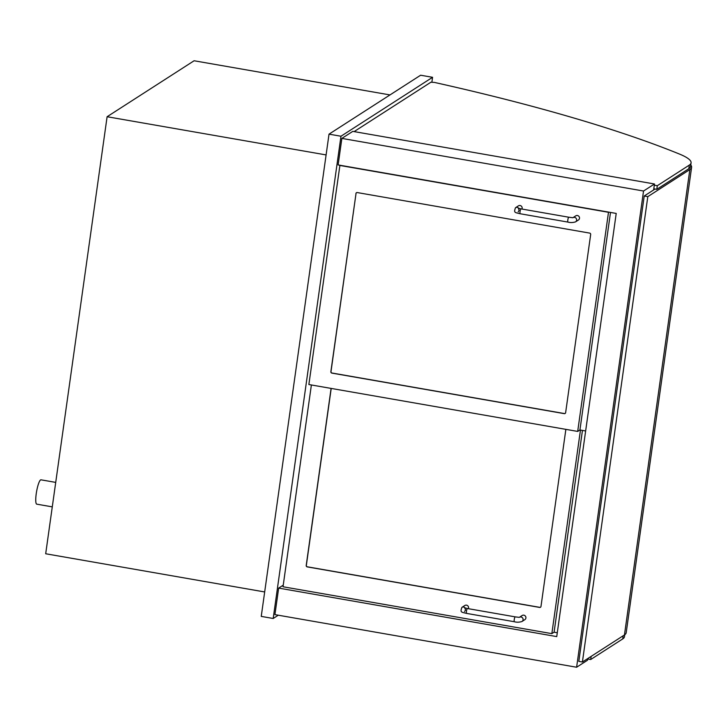 <?xml version="1.0" encoding="UTF-8"?>
<svg xmlns="http://www.w3.org/2000/svg" width="728" height="728" viewBox="0 0 728 728"><rect width="100%" height="100%" fill="white"/><g stroke="black" fill="none" stroke-linecap="round" stroke-linejoin="round"><path stroke-width="1.09" d="M389.99 94.922L194.103 60.761L107.107 116.726L326.099 154.918M107.107 116.726L45.691 553.762L264.674 591.955M431.895 82.1L432.569 77.305L420.62 75.221L329.02 134.152L340.968 136.236L273.191 618.481L278.287 615.206M432.569 77.305L340.968 136.236M329.02 134.152L261.243 616.398L273.191 618.481M653.644 189.944L654.481 183.984L352.798 131.368L341.86 138.402L338.129 164.928L616.216 213.431L556.747 636.6L278.66 588.097L274.929 614.623L576.612 667.239L587.551 660.205L587.787 658.54M341.86 138.402L643.543 191.018L576.612 667.239M654.481 183.984L643.543 191.018M283.247 585.148L278.66 588.097M654.308 185.185L657.302 185.713L689.325 165.101A75.967 12.822 8 0 0 691.072 162.863A75.967 12.822 8 0 0 679.306 153.99A631.185 106.552 8 0 0 434.398 82.41L430.903 82.218L354.136 131.595M657.302 185.713L656.793 189.326L653.808 188.807M691.072 162.863L690.563 166.475A75.967 12.822 -172 0 1 688.815 168.723L656.793 189.326M587.724 658.995L590.708 659.523L591.154 656.374M590.708 659.523L622.74 638.911A75.967 12.822 8 0 0 624.478 636.672L624.751 634.743M655.073 189.025L644.225 196.005L578.824 661.37L582.409 661.998L647.811 196.633L689.853 169.578A75.967 12.822 8 0 0 691.6 167.34A75.967 12.822 8 0 0 690.772 164.983M644.225 196.005L647.811 196.633M691.6 167.34L626.198 632.705A75.967 12.822 -172 0 1 624.451 634.952L582.409 661.998M565.865 429.356L540.986 606.433A1.238 1.192 57.2 0 1 539.621 607.425L307.234 566.894A1.238 1.192 57.2 0 1 306.206 565.483L331.094 388.406M557.284 632.759L554.09 632.204L551.842 633.642L580.462 430.066M311.384 384.966L283.019 586.759L551.842 633.642M355.901 193.566A1.238 1.192 57.2 0 1 357.266 192.565L589.653 233.096A1.238 1.192 57.2 0 1 590.672 234.507L565.638 412.639A1.238 1.192 57.2 0 1 564.273 413.641L331.895 373.109A1.238 1.192 57.2 0 1 330.867 371.69L356.028 193.475L330.994 371.608A1.238 1.192 -122.8 0 0 332.023 373.018L564.409 413.55A1.238 1.192 -122.8 0 0 565.183 413.431M339.921 165.238L308.863 384.53L577.686 431.422L608.49 212.294L339.658 165.411M585.64 430.976L579.934 429.975L577.686 431.422M331.213 388.424L306.342 565.392A1.238 1.192 -122.8 0 0 307.362 566.812L539.748 607.343A1.238 1.192 -122.8 0 0 540.522 607.216M356.493 192.692A1.238 1.192 -122.8 0 0 356.028 193.475M582.445 430.412L554.09 632.204M579.934 429.975L610.501 212.43M465.156 607.998A2.466 2.393 57.2 0 0 461.916 607.37L464.819 605.505A2.466 2.393 57.2 0 1 468.341 608.69M519.264 617.371L515.197 616.862A2.466 0.464 -80.1 0 0 515.106 616.889A2.466 0.464 -80.1 0 0 514.277 619.428A2.466 0.464 -80.1 0 0 514.341 621.73C516.689 622.413 519.219 622.349 521.94 621.53L524.842 619.665A2.466 2.393 -122.8 0 0 523.841 615.178A2.466 2.393 -122.8 0 0 522.167 615.506L519.546 617.189M518.745 208.354A2.466 2.393 57.2 0 0 515.506 207.726L518.409 205.86A2.466 2.393 57.2 0 1 521.93 209.045M572.854 217.727L568.786 217.217A2.466 0.464 -80.1 0 0 568.695 217.235A2.466 0.464 -80.1 0 0 567.858 219.774A2.466 0.464 -80.1 0 0 567.931 222.086C570.279 222.768 572.809 222.704 575.53 221.876L578.432 220.011A2.466 2.393 -122.8 0 0 577.431 215.524A2.466 2.393 -122.8 0 0 575.757 215.861L573.136 217.545M52.28 506.87L36.755 504.158A12.349 2.339 -80.1 0 1 36.4 492.647A12.349 2.339 -80.1 0 1 40.577 479.934A12.349 2.339 -80.1 0 1 41.005 479.825L55.719 482.391M689.325 165.101L688.815 168.723M622.74 638.911L623.177 635.771M689.853 169.578L624.451 634.952M461.916 607.37C459.95 612.658 461.379 612.03 466.557 613.395A2.466 0.464 -80.1 0 1 466.484 611.092A2.466 0.464 -80.1 0 1 467.312 608.553A2.466 0.464 -80.1 0 1 467.403 608.526L464.701 607.825L465.583 609.937L464.591 611.529M521.94 621.53A2.466 2.393 -122.8 0 0 519.628 617.18M515.506 207.726C513.54 213.013 514.969 212.385 520.147 213.75A2.466 0.464 -80.1 0 1 520.074 211.439A2.466 0.464 -80.1 0 1 520.902 208.9A2.466 0.464 -80.1 0 1 520.993 208.881L518.29 208.172L519.173 210.292L518.181 211.875M575.53 221.876A2.466 2.393 -122.8 0 0 573.218 217.536M515.197 616.862L467.403 608.526M514.341 621.73L466.557 613.395M568.786 217.217L520.993 208.881M567.931 222.086L520.147 213.75"/></g></svg>
